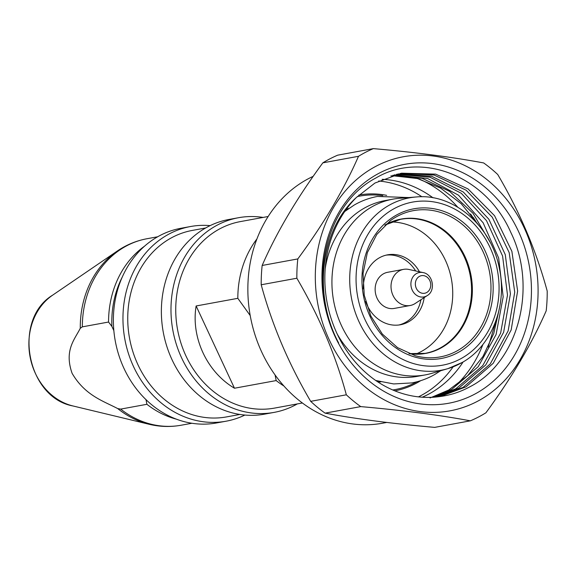 <?xml version="1.0" encoding="UTF-8"?>
<svg xmlns="http://www.w3.org/2000/svg" width="576" height="576" viewBox="0 0 576 576"><rect width="100%" height="100%" fill="white"/><g stroke="black" fill="none" stroke-linecap="round" stroke-linejoin="round"><path stroke-width="0.86" d="M386.064 255.154A35.546 30.478 -100.4 0 1 415.656 270.95M420.934 299.722A35.546 30.478 -100.4 0 1 405.828 322.207A35.546 30.478 -100.4 0 1 398.88 324.994M363.326 288.95A35.546 30.478 -100.4 0 1 379.116 257.947A35.546 30.478 -100.4 0 1 387.554 254.837A35.546 30.478 -100.4 0 1 419.472 271.793M424.202 297.583A35.546 30.478 -100.4 0 1 408.823 321.653A35.546 30.478 -100.4 0 1 400.385 324.763A35.546 30.478 -100.4 0 1 365.623 301.471M391.334 221.962A68.141 58.421 -100.4 0 1 450.526 274.961A68.141 58.421 -100.4 0 1 422.446 350.863A68.141 58.421 -100.4 0 1 415.591 354.161M447.559 368.734L431.676 373.37A89.352 76.608 -100.4 0 1 425.11 374.933A89.352 76.608 -100.4 0 1 336.816 313.639A89.352 76.608 -100.4 0 1 371.65 206.978A89.352 76.608 -100.4 0 1 392.861 199.159A89.352 76.608 -100.4 0 1 399.55 198.288L416.045 196.985A87.646 75.146 -100.4 0 1 416.513 196.949C454.09 193.349 491.962 226.57 499.507 269.114C507.326 306.202 491.443 346.298 462.175 362.491L448.006 368.604A87.646 75.146 -100.4 0 1 447.559 368.734A87.646 75.146 -100.4 0 1 355.745 313.776A87.646 75.146 -100.4 0 1 388.678 205.51A87.646 75.146 -100.4 0 1 416.045 196.985M425.11 374.933L417.283 376.366A89.352 76.608 -100.4 0 1 337.162 333.914M325.202 268.726A89.352 76.608 -100.4 0 1 363.823 208.411A89.352 76.608 -100.4 0 1 385.034 200.599L392.861 199.159M380.772 381.91A89.41 76.658 -100.4 0 1 377.712 381.816M357.271 196.574A98.352 84.326 -100.4 0 1 382.788 195.667M346.104 209.549A89.41 76.658 -100.4 0 1 348.934 208.375M416.93 381.773A98.352 84.326 -100.4 0 1 392.774 389.981M420.674 380.686A99.533 85.342 -100.4 0 1 418.183 382.183A99.533 85.342 -100.4 0 1 394.834 390.838M378.67 181.008A112.874 96.775 -100.4 0 1 421.92 196.783M453.118 366.84A112.874 96.775 -100.4 0 1 423.482 394.186A112.874 96.775 -100.4 0 1 418.442 396.871M382.118 179.323A112.874 96.775 -100.4 0 1 433.03 197.82M463.133 361.922A112.874 96.775 -100.4 0 1 431.122 392.782A112.874 96.775 -100.4 0 1 422.287 397.21M419.285 179.042A120.276 103.126 -100.4 0 1 457.74 207.166M482.926 344.419A120.276 103.126 -100.4 0 1 455.494 385.747M386.777 422.446L382.558 423.216A129.168 110.75 -100.4 0 1 254.93 334.613A129.168 110.75 -100.4 0 1 305.273 180.425A129.168 110.75 -100.4 0 1 313.178 176.342M250.214 315.562L237.823 298.325A94.802 81.281 -100.4 0 1 256.925 238.939M275.062 374.947L276.178 380.578A94.802 81.281 -100.4 0 0 283.91 385.999M302.371 402.991L274.601 408.082A94.802 81.281 -100.4 0 1 180.929 343.051A94.802 81.281 -100.4 0 1 217.879 229.889A94.802 81.281 -100.4 0 1 240.386 221.594L268.157 216.504M237.823 298.325L196.128 305.971C190.865 337.45 206.986 372.017 234.482 388.224L276.178 380.578M297.338 403.913A98.95 84.838 -100.4 0 1 274.169 412.38A98.95 84.838 -100.4 0 1 176.4 344.506A98.95 84.838 -100.4 0 1 214.97 226.382A98.95 84.838 -100.4 0 1 238.457 217.728A98.95 84.838 -100.4 0 1 263.124 217.426M274.169 412.38L264.564 414.144A98.95 84.838 -100.4 0 1 166.788 346.27A98.95 84.838 -100.4 0 1 205.358 228.146A98.95 84.838 -100.4 0 1 228.852 219.492L238.457 217.728M239.911 414.454L226.613 416.894A94.802 81.281 -100.4 0 1 132.934 351.857A94.802 81.281 -100.4 0 1 169.891 238.687A94.802 81.281 -100.4 0 1 192.398 230.4L205.697 227.959M244.879 415.058A98.95 84.838 -100.4 0 1 226.145 421.193A98.95 84.838 -100.4 0 1 128.376 353.318A98.95 84.838 -100.4 0 1 166.946 235.195A98.95 84.838 -100.4 0 1 190.433 226.541A98.95 84.838 -100.4 0 1 210.125 225.626M226.145 421.193L216.562 422.95A98.95 84.838 -100.4 0 1 118.793 355.075A98.95 84.838 -100.4 0 1 157.356 236.952A98.95 84.838 -100.4 0 1 180.85 228.298L190.433 226.541M427.277 295.567A12.42 10.649 -100.4 0 1 426.802 295.862A12.42 10.649 -100.4 0 1 412.243 290.124A12.42 10.649 -100.4 0 1 416.419 273.6A12.42 10.649 -100.4 0 1 423.058 272.585C432.958 274.09 435.996 290.642 427.277 295.567L415.231 303.458A18.36 15.746 -100.4 0 1 414.533 303.89A18.36 15.746 -100.4 0 1 393.005 295.409A18.36 15.746 -100.4 0 1 399.182 270.979A18.367 15.746 -100.4 0 1 403.546 269.374A18.367 15.746 -100.4 0 1 409.306 269.554M415.498 303.286A18.367 15.746 -100.4 0 1 414.533 303.898A18.367 15.746 -100.4 0 1 410.17 305.503A18.367 15.746 -100.4 0 1 392.026 292.903A18.367 15.746 -100.4 0 1 399.182 270.979A18.36 15.746 -100.4 0 1 408.996 269.482L423.058 272.585M410.17 305.503L394.286 308.419A18.367 15.746 -100.4 0 1 376.142 295.819A18.367 15.746 -100.4 0 1 383.299 273.895A18.367 15.746 -100.4 0 1 387.655 272.29L403.546 269.374M191.894 423.259L181.195 425.218A94.802 81.281 -100.4 0 1 120.686 409.104L117.727 408.593C103.262 400.99 85.061 395.518 72.101 373.32C64.03 350.345 74.628 339.559 80.28 328.284L82.332 326.851A94.802 81.281 -100.4 0 1 146.981 238.73C136.325 240.718 126.475 244.786 117.425 250.942A94.277 80.834 -100.4 0 0 80.28 328.284M480.672 399.542A129.168 110.75 -100.4 0 1 329.256 339.854A129.168 110.75 -100.4 0 1 372.722 168.048A129.168 110.75 -100.4 0 1 524.146 227.736A129.168 110.75 -100.4 0 1 480.672 399.542M358.495 156.298A145.152 124.452 -100.4 0 1 361.375 154.584A145.152 124.452 -100.4 0 1 373.356 148.622C415.678 152.323 452.448 157.097 483.66 162.943A145.152 124.452 -100.4 0 1 497.736 174.514C519.84 212.119 536.328 250.963 547.2 291.06A145.152 124.452 -100.4 0 1 546.192 310.846C531.871 343.613 511.776 377.59 485.914 412.79A145.152 124.452 -100.4 0 1 482.681 414.72A145.152 124.452 -100.4 0 1 470.333 420.833C439.661 415.073 403.128 410.335 360.742 406.606A145.152 124.452 -100.4 0 1 346.334 394.805C335.635 355.097 319.14 316.238 296.856 278.23A145.152 124.452 -100.4 0 1 297.814 258.926C323.683 223.841 343.908 189.634 358.495 156.298L322.841 162.842A145.152 124.452 -100.4 0 1 325.721 161.129A145.152 124.452 -100.4 0 1 337.709 155.167L373.356 148.622M470.333 420.833L434.686 427.378C392.674 423.698 356.141 418.954 325.087 413.143A145.152 124.452 -100.4 0 1 310.68 401.342C288.569 363.737 272.074 324.878 261.202 284.767A145.152 124.452 -100.4 0 1 262.159 265.464C276.538 232.488 296.77 198.281 322.841 162.842M476.316 222.43L470.542 213.934M473.256 217.433L477.007 223.193M393.329 175.817L390.866 175.896A113.342 97.178 -100.4 0 1 393.329 175.817L417.456 178.546L440.51 188.035L461.203 203.71L478.21 224.568M497.03 317.477L488.196 346.997M439.308 396.641L463.147 387.36L490.234 363.953L508.162 330.854L514.728 292.169L509.198 252.662L492.286 217.231L466.171 190.238L434.102 175.025L400.126 173.455M356.263 197.582A113.342 97.178 -100.4 0 0 334.721 328.37A113.342 97.178 -100.4 0 0 438.286 396.763C449.604 395.503 460.31 392.09 470.405 386.51C518.602 361.678 537.754 287.15 510.804 232.394C486.245 176.09 421.618 150.581 375.66 178.121C324.691 204.71 306.432 285.718 338.688 343.051C312.782 294.811 320.414 229.802 356.263 197.582L374.954 183.038L401.53 173.182L435.672 174.132L468.065 188.928L494.568 215.726L511.884 251.345L517.63 291.024L511.171 329.962L493.222 363.283L466.006 386.834L440.41 396.497M435.859 397.03L455.947 388.685L482.731 365.659L500.623 333.151L507.499 295.078L502.589 256.018L486.518 220.673L461.304 193.306L430.006 177.192L396.461 174.283M397.937 173.923L431.669 176.27L463.291 192.01L488.873 219.24L505.274 254.635L510.408 293.89L503.647 332.23L485.726 364.975L458.813 388.159L437.299 396.878M430.056 397.951L448.747 390.002L467.662 375.674L482.969 356.465L493.783 333.446L499.478 307.994M490.09 242.194L473.04 213.322L449.698 191.412L422.129 178.322L392.918 175.255M394.387 174.83L427.702 178.553L458.496 195.199L483.134 222.79L498.665 258.07L503.165 296.842L496.094 334.548L478.217 366.689L451.613 389.477L433.663 397.202M375.941 174.953A121.464 104.141 -100.4 0 1 518.335 231.077A121.464 104.141 -100.4 0 1 477.454 392.638A121.464 104.141 -100.4 0 1 335.066 336.514A121.464 104.141 -100.4 0 1 375.941 174.953M262.159 265.464L297.814 258.926M296.856 278.23L261.202 284.767M310.68 401.342L346.334 394.805M360.742 406.606L325.087 413.143M176.321 419.141A94.802 81.281 -100.4 0 1 146.909 404.294L120.686 409.104M144.583 246.146A94.802 81.281 -100.4 0 0 108.554 322.042L82.332 326.851M145.966 399.485L146.909 404.294M108.554 322.042L111.888 326.412A92.434 79.25 -100.4 0 1 122.328 276.926M113.839 330.595L111.888 326.412M358.862 195.048A99.533 85.342 -100.4 0 1 386.676 195.358M234.482 388.224L196.128 305.971M390.211 222.386A68.141 58.421 -100.4 0 1 400.514 219.326A68.141 58.421 -100.4 0 1 467.842 266.069A68.141 58.421 -100.4 0 1 441.281 347.407A68.141 58.421 -100.4 0 1 425.102 353.369A68.141 58.421 -100.4 0 1 414.389 354.161M385.387 224.777A68.292 58.55 -100.4 0 1 465.12 256.846A68.292 58.55 -100.4 0 1 442.015 347.414A68.292 58.55 -100.4 0 1 409.025 353.635M395.798 217.138A74.354 63.749 -100.4 0 1 482.962 251.496A74.354 63.749 -100.4 0 1 457.934 350.395A74.354 63.749 -100.4 0 1 415.318 355.745L397.591 347.659L382.32 334.051L370.872 316.058L364.248 295.258L363.053 273.456L367.373 252.576L376.812 234.425L390.514 220.572A74.354 63.749 -100.4 0 1 395.798 217.138M459.36 351.821A76.082 65.232 -100.4 0 1 370.166 316.663A76.082 65.232 -100.4 0 1 395.77 215.46A76.082 65.232 -100.4 0 1 484.963 250.618A76.082 65.232 -100.4 0 1 459.36 351.821M462.211 357.941A82.915 71.093 -100.4 0 1 365.011 319.622A82.915 71.093 -100.4 0 1 392.918 209.333A82.915 71.093 -100.4 0 1 490.118 247.651A82.915 71.093 -100.4 0 1 462.211 357.941M461.923 362.592A87.646 75.146 -100.4 0 1 448.006 368.604M52.618 295.171C12.283 319.457 26.618 397.57 72.943 405.958A60.25 51.66 -100.4 0 1 30.031 356.573A60.25 51.66 -100.4 0 1 52.618 295.171L117.425 250.942M426.787 292.478A8.942 7.668 -100.4 0 1 416.311 288.346A8.942 7.668 -100.4 0 1 419.321 276.451A8.942 7.668 -100.4 0 1 429.797 280.584A8.942 7.668 -100.4 0 1 426.787 292.478M72.943 405.958L149.227 424.296A94.277 80.834 -100.4 0 1 117.727 408.593M344.729 211.5L354.283 204.991C361.584 200.801 369.324 197.95 377.503 196.438L408.852 197.554M440.626 370.757L434.945 374.371C427.644 378.569 419.904 381.42 411.725 382.932L393.689 383.94L375.732 380.484M425.102 353.369L408.989 353.621M181.195 425.218C170.532 427.147 159.876 426.845 149.227 424.296M157.68 236.772L146.981 238.73M384.811 225.108L400.514 219.326"/></g></svg>
